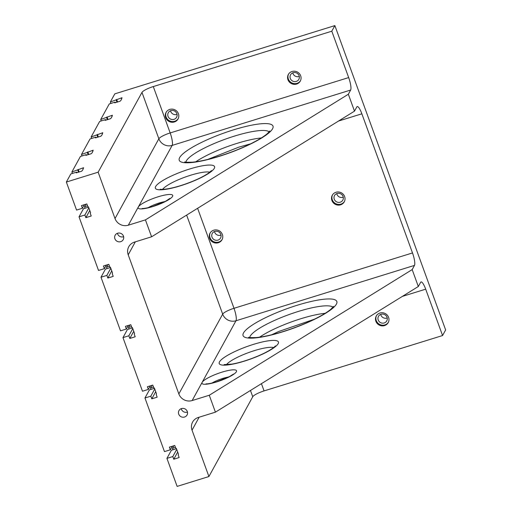 <?xml version="1.0" encoding="UTF-8"?>
<svg xmlns="http://www.w3.org/2000/svg" width="512" height="512" viewBox="0 0 512 512"><rect width="100%" height="100%" fill="white"/><g stroke="black" fill="none" stroke-linecap="round" stroke-linejoin="round"><path stroke-width="0.77" d="M151.021 389.376L150.49 387.917L151.898 385.357M128.32 225.197L172.154 145.402A10.509 10.01 28.8 0 1 158.854 138.771A10.509 2.163 160 0 1 170.176 132.941L348.672 77.574A10.509 2.349 -107.2 0 1 350.65 90.035L348.346 94.24L145.44 219.885L128.32 225.197A10.509 10.01 28.8 0 1 115.021 218.566L98.144 172.192L66.355 182.048L76.557 210.074L82.426 208.25L81.459 205.594L86.835 203.923L87.802 206.579L88.467 206.912L90.579 212.71L90.266 213.344L91.232 216L85.85 217.67L84.883 215.014L79.014 216.832L98.534 270.458L104.403 268.64L103.437 265.978L108.813 264.314L109.779 266.97L110.445 267.302L112.557 273.094L112.243 273.734L113.21 276.39L107.834 278.054L106.867 275.398L100.998 277.222L120.512 330.842L126.381 329.024L125.414 326.368L130.797 324.698L131.763 327.354L132.429 327.686L134.534 333.485L134.221 334.118L135.187 336.774L129.811 338.445L128.845 335.789L122.976 337.606L142.49 391.232L148.358 389.408L147.392 386.752L152.774 385.088L153.741 387.744L154.406 388.07L156.512 393.869L156.198 394.502L157.171 397.165L151.789 398.829L150.822 396.173L144.954 397.997L164.474 451.616L170.342 449.798L169.37 447.142L174.752 445.472L175.718 448.128L176.384 448.461L178.496 454.259L178.182 454.893L179.149 457.549L173.766 459.219L172.8 456.563L166.931 458.381L171.392 450.259L176.467 448.685M170.342 449.798L172.294 446.234M144.954 397.997L149.414 389.875L154.49 388.301M114.893 238.771A4.595 4.378 28.8 0 1 121.28 233.606A4.595 4.378 28.8 0 1 118.861 241.85A4.595 4.378 28.8 0 1 114.893 238.771M178.72 414.131A4.595 4.378 28.8 0 1 185.107 408.966A4.595 4.378 28.8 0 1 182.688 417.21A4.595 4.378 28.8 0 1 178.72 414.131M115.347 102.688L115.136 102.118L114.714 102.886L120.09 101.216L121.082 100.154L122.016 97.715L110.342 101.978L114.803 93.856L334.867 25.6L445.645 329.952L442.566 335.546L264.07 390.912A10.509 2.163 -20 0 0 252.749 396.749L208.915 476.538L177.133 486.4L166.931 458.381M208.915 476.538L192.038 430.163A10.509 10.01 28.8 0 1 192.608 422.074A10.509 10.01 28.8 0 1 198.304 417.466L215.418 412.16L209.267 395.251L412.173 269.6L414.477 265.402L235.981 320.768L192.147 400.557L209.267 395.251M192.147 400.557A10.509 10.01 28.8 0 1 178.848 393.933L128.211 254.803A10.509 10.01 28.8 0 1 128.781 246.707A10.509 10.01 28.8 0 1 134.477 242.106L151.59 236.794L145.44 219.885M170.541 110.752A4.73 4.506 -151.2 0 0 177.043 114.323M380.717 314.381A4.73 4.506 -151.2 0 0 387.213 317.952M214.496 231.526A4.73 4.506 -151.2 0 0 220.998 235.098M336.755 193.606A4.73 4.506 -151.2 0 0 343.258 197.178M292.8 72.832A4.73 4.506 -151.2 0 0 299.296 76.403M66.355 182.048L70.816 173.933L76.685 172.109L76.262 172.883L81.645 171.213L82.63 170.15L83.565 167.712L71.891 171.974L80.429 156.435L86.298 154.611L85.875 155.386L91.258 153.715L92.243 152.653L93.178 150.214L81.504 154.47L90.042 138.931L95.91 137.114L95.488 137.882L100.864 136.218L101.856 135.155L102.79 132.717L91.117 136.973L99.654 121.434L105.523 119.616L105.101 120.384L110.477 118.714L111.469 117.658L112.403 115.219L100.73 119.475L109.267 103.936L115.136 102.118M151.789 398.829L155.718 391.68M150.822 396.173L154.752 389.024M85.088 208.218L84.557 206.752L85.958 204.198M87.533 205.83L84.557 206.752M101.261 120.934L100.73 119.475M334.867 25.6L331.795 31.2L153.293 86.566A10.509 2.163 -20 0 0 141.978 92.397L98.144 172.192M107.341 119.693L106.598 117.658M107.974 119.494L107.021 116.883M153.466 386.989L150.49 387.917M72.422 173.434L71.891 171.974M78.502 172.186L77.76 170.15M86.509 155.187L86.298 154.611M79.136 171.994L78.182 169.382M83.302 168.928L83.142 168.48M107.066 268.602L106.534 267.142L107.936 264.582M109.51 266.221L106.534 267.142M122.976 337.606L127.437 329.485L132.506 327.917M348.672 77.574L331.795 31.2M348.346 94.24L354.496 111.149L151.59 236.794M414.477 265.402A10.509 2.349 -107.2 0 0 412.499 252.941L361.862 113.811A10.509 2.349 -107.2 0 0 357.21 106.573A10.509 2.349 -107.2 0 0 356.806 106.944L354.496 111.149M215.418 412.16L418.323 286.509L412.173 269.6M418.323 286.509L420.634 282.31A10.509 2.349 -107.2 0 1 421.037 281.939A10.509 2.349 -107.2 0 1 425.69 289.171L402.323 296.416M442.566 335.546L425.69 289.171M209.664 238.432A6.829 6.509 28.8 0 1 210.035 233.178A6.829 6.509 28.8 0 1 219.149 230.758A6.829 6.509 28.8 0 1 222.003 239.75A6.829 6.509 28.8 0 1 215.558 243.008A6.829 6.509 28.8 0 1 209.664 238.432M331.917 200.512A6.829 6.509 28.8 0 1 332.288 195.251A6.829 6.509 28.8 0 1 341.408 192.838A6.829 6.509 28.8 0 1 344.262 201.83A6.829 6.509 28.8 0 1 337.818 205.088A6.829 6.509 28.8 0 1 331.917 200.512M165.702 117.664A6.829 6.509 28.8 0 1 166.074 112.403A6.829 6.509 28.8 0 1 175.194 109.984A6.829 6.509 28.8 0 1 178.048 118.976A6.829 6.509 28.8 0 1 171.597 122.234A6.829 6.509 28.8 0 1 165.702 117.664M287.962 79.744A6.829 6.509 28.8 0 1 288.333 74.483A6.829 6.509 28.8 0 1 297.453 72.064A6.829 6.509 28.8 0 1 300.307 81.056A6.829 6.509 28.8 0 1 293.856 84.314A6.829 6.509 28.8 0 1 287.962 79.744M375.878 321.286A6.829 6.509 28.8 0 1 376.25 316.026A6.829 6.509 28.8 0 1 385.37 313.613A6.829 6.509 28.8 0 1 388.218 322.605A6.829 6.509 28.8 0 1 381.773 325.856A6.829 6.509 28.8 0 1 375.878 321.286M105.734 120.192L105.523 119.616M91.648 138.432L91.117 136.973M97.728 137.19L96.986 135.155M96.122 137.69L95.91 137.114M82.035 155.936L81.504 154.47M88.115 154.688L87.373 152.653M175.443 447.379L172.467 448.301L173.875 445.741M172.998 449.76L172.467 448.301M110.874 103.437L110.342 101.978M116.954 102.189L116.211 100.154M172.8 456.563L176.73 449.408M173.766 459.219L177.696 452.064M76.896 172.685L76.685 172.109M117.587 101.997L116.634 99.386M131.488 326.605L128.512 327.526L129.914 324.973M128.845 335.789L132.774 328.634M148.358 389.408L150.317 385.843M129.043 328.992L128.512 327.526M112.141 116.429L111.981 115.987M92.915 151.43L92.755 150.982M88.749 154.49L87.795 151.885M121.754 98.931L121.594 98.49M102.528 133.933L102.368 133.485M98.362 136.992L97.408 134.387M79.014 216.832L83.475 208.717L88.55 207.142M100.998 277.222L105.453 269.101L110.528 267.526M187.45 412.058A4.595 4.378 28.8 0 1 181.242 408.653M129.811 338.445L133.741 331.296M82.426 208.25L84.384 204.685M387.021 317.248A4.73 4.506 28.8 0 1 382.298 323.149A4.73 4.506 28.8 0 1 378.477 316.339A4.73 4.506 28.8 0 1 387.021 317.248M376.454 315.686A6.829 6.509 -151.2 0 0 376.262 320.589A6.829 6.509 -151.2 0 0 381.952 325.133A6.829 6.509 -151.2 0 0 388.403 322.246M220.806 234.4A4.73 4.506 28.8 0 1 216.083 240.294A4.73 4.506 28.8 0 1 212.256 233.485A4.73 4.506 28.8 0 1 220.806 234.4M210.234 232.832A6.829 6.509 -151.2 0 0 210.048 237.734A6.829 6.509 -151.2 0 0 215.731 242.278A6.829 6.509 -151.2 0 0 222.182 239.392M332.493 194.912A6.829 6.509 -151.2 0 0 332.301 199.814A6.829 6.509 -151.2 0 0 337.99 204.358A6.829 6.509 -151.2 0 0 344.442 201.472M343.066 196.48A4.73 4.506 28.8 0 1 338.342 202.374A4.73 4.506 28.8 0 1 334.515 195.565A4.73 4.506 28.8 0 1 343.066 196.48M288.538 74.138A6.829 6.509 -151.2 0 0 288.346 79.04A6.829 6.509 -151.2 0 0 294.035 83.584A6.829 6.509 -151.2 0 0 300.486 80.704M299.104 75.706A4.73 4.506 28.8 0 1 294.381 81.6A4.73 4.506 28.8 0 1 290.56 74.79A4.73 4.506 28.8 0 1 299.104 75.706M123.622 236.698A4.595 4.378 28.8 0 1 117.414 233.286M176.845 113.626A4.73 4.506 28.8 0 1 172.128 119.52A4.73 4.506 28.8 0 1 168.301 112.71A4.73 4.506 28.8 0 1 176.845 113.626M166.278 112.058A6.829 6.509 -151.2 0 0 166.086 116.96A6.829 6.509 -151.2 0 0 171.776 121.51A6.829 6.509 -151.2 0 0 178.227 118.624M84.883 215.014L88.813 207.866M85.85 217.67L89.779 210.522M106.867 275.398L110.79 268.25M107.834 278.054L111.757 270.906M104.403 268.64L106.362 265.075M126.381 329.024L128.339 325.459M350.65 90.035L172.154 145.402A10.509 2.349 72.8 0 0 170.176 132.941L153.293 86.566M115.021 218.566L158.854 138.771L141.978 92.397M412.499 252.941L234.003 308.301L197.606 208.301M338.496 121.056L361.862 113.811M186.637 215.098L222.682 314.138A10.509 2.163 160 0 1 234.003 308.301A10.509 2.349 72.8 0 1 235.981 320.768A10.509 10.01 28.8 0 1 222.682 314.138L178.848 393.933M128.211 254.803L135.328 241.837M264.07 390.912L261.434 383.667M199.155 417.203L192.038 430.163M336.403 304.134A49.907 10.272 160 0 1 260.39 337.267A49.907 10.272 160 0 1 273.043 314.234A49.907 10.272 160 0 1 336.403 304.134M278.163 343.686A31.52 6.49 160 0 1 230.15 364.608A31.52 6.49 160 0 1 238.144 350.061A31.52 6.49 160 0 1 278.163 343.686M202.144 382.362A18.387 3.782 160 0 1 221.952 372.154A18.387 3.782 160 0 1 236.378 371.744A18.387 3.782 160 0 1 216.57 381.952A18.387 3.782 160 0 1 202.144 382.362M155.648 186.522A31.52 6.49 -20 0 0 195.667 180.147A31.52 6.49 -20 0 0 203.661 165.6A31.52 6.49 -20 0 0 155.648 186.522M179.661 157.594A49.907 10.272 -20 0 0 243.021 147.494A49.907 10.272 -20 0 0 255.674 124.461A49.907 10.272 -20 0 0 179.661 157.594M138.317 206.995A18.387 3.782 -20 0 0 161.664 203.277A18.387 3.782 -20 0 0 166.323 194.79A18.387 3.782 -20 0 0 138.317 206.995M164.902 201.606A13.133 2.701 -20 0 0 148.128 207.712M269.178 131.834A44.653 9.19 -20 0 0 227.104 138.528A44.653 9.19 -20 0 0 186.304 160.909A44.653 9.19 -20 0 0 185.837 162.163M209.837 172.186A26.266 5.408 -20 0 0 184.902 177.171A26.266 5.408 -20 0 0 162.592 189.376M261.344 137.939A44.653 9.19 -20 0 0 195.763 161.805M252.749 396.749L250.464 390.458M249.664 337.53A44.653 9.19 160 0 1 288.557 314.739A44.653 9.19 160 0 1 333.005 307.194M226.419 364.742A26.266 5.408 160 0 1 248.73 352.538A26.266 5.408 160 0 1 273.664 347.546M259.59 337.171A44.653 9.19 160 0 1 325.171 313.299M211.955 383.072A13.133 2.701 160 0 1 228.73 376.966M142.266 208.467C141.728 208.467 144.154 208.986 152.653 206.49L165.824 201.12L169.875 198.413M184.864 161.914C184.038 162.214 186.509 162.31 192.282 162.202C198.394 161.664 206.093 160.058 215.373 157.389C227.552 153.805 239.021 149.421 249.786 144.243C258.099 140.154 264.019 136.557 267.546 133.459L269.76 131.014M160.294 189.235C160.006 189.075 160.403 189.914 167.987 188.768C173.632 187.776 180.051 185.984 187.245 183.386C196.154 180.077 203.104 176.762 208.109 173.44L211.501 170.598M250.592 143.846L238.771 147.168L207.795 159.424M248.691 337.28C247.866 337.574 250.336 337.67 256.109 337.568C263.29 336.922 272.403 334.886 283.443 331.469C296.39 327.36 308.013 322.611 318.31 317.229C323.846 314.278 328 311.642 330.784 309.325L333.587 306.381M271.622 334.79L278.733 331.475L314.419 319.213M206.093 383.827C205.555 383.834 207.981 384.352 216.48 381.856L229.651 376.48L233.53 374.048M275.315 345.984L275.328 345.958C275.456 345.638 275.686 346.579 268.915 350.675C263.846 353.581 257.683 356.352 250.432 358.982C243.558 361.427 237.408 363.136 231.994 364.102L224.122 364.602"/></g></svg>
